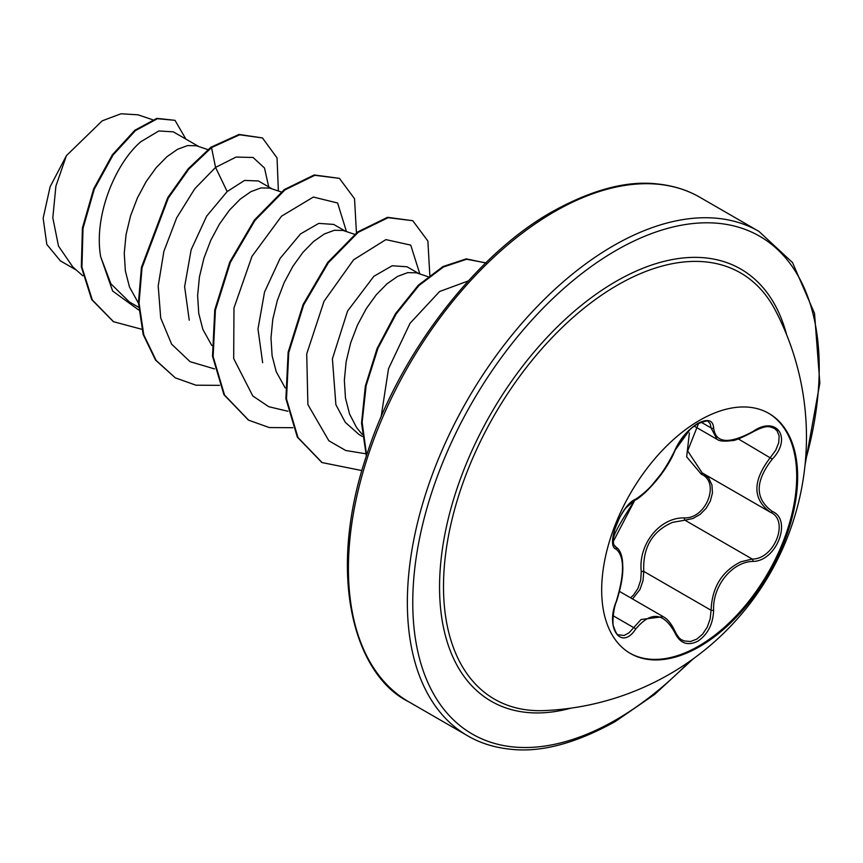 <?xml version="1.0" encoding="UTF-8"?>
<svg xmlns="http://www.w3.org/2000/svg" width="863" height="863" viewBox="0 0 863 863"><rect width="100%" height="100%" fill="white"/><g stroke="black" fill="none" stroke-linecap="round" stroke-linejoin="round"><path stroke-width="1.29" d="M768.469 413.194A138.565 80 -60 0 1 789.127 524.38A138.565 80 -60 0 1 698.728 646.053A138.565 80 -60 0 1 629.914 653.183M699.656 420.313A138.565 80 -60 0 1 768.944 413.453A138.565 80 -60 0 1 790.184 524.488A138.565 80 -60 0 1 699.656 646.592A138.565 80 -60 0 1 630.378 653.464A138.565 80 -60 0 1 609.138 542.428A138.565 80 -60 0 1 699.656 420.313M752.914 561.403C731.964 561.878 712.482 586.117 713.625 610.281C713.043 624.176 707.757 634.499 697.746 641.263C687.531 646.204 679.904 643.356 674.844 632.698C663.679 612.234 650.605 611.069 635.6 629.192C621.252 651.058 605.114 628.016 616.214 601.576C624.629 573.992 624.629 556.527 616.214 549.192C605.103 546.139 621.274 504.477 635.6 499.213A1.909 1.597 63.4 0 1 634.898 500.044C636.808 501.047 663.798 478.426 675.222 450.033C676.495 446.139 682.665 437.228 681.403 439.17L690.087 429.375L675.222 450.033A1.909 1.057 22.8 0 1 674.844 450.389C679.893 439.051 687.531 430.065 697.746 423.442C707.746 418.415 713.043 419.936 713.625 428.016C715.697 443.269 728.793 444.445 752.914 431.522C776.42 414.941 792.579 437.94 772.32 459.094C754.845 481.403 754.845 498.846 772.32 511.435C792.601 519.806 776.387 561.457 752.914 561.403A1.909 1.079 86 0 0 752.245 559.062C774.467 559.267 789.634 520.281 770.422 512.266L702.115 472.848L687.66 450.907L698.609 423.28M630.529 597.8L633.464 595.114L637.94 588.48L640.702 580.195L641.263 571.533C638.102 544.229 659.839 517.25 684.381 517.897A1.909 0.96 -91.4 0 0 684.92 520.195L672.622 522.342C652.32 531.101 642.698 547.455 643.755 571.392L643.032 580.648L639.968 589.494L632.568 598.976M681.953 639.936L684.186 640.961L690.454 641.511L696.808 639.127L702.579 634.186L707.196 627.239L710.163 618.954L711.08 610.27C712.007 587.325 721.953 571.166 740.929 561.77L752.245 559.062L684.92 520.195L692.924 518.49L700.109 514.391L706.074 508.393L710.346 501.058L712.45 493L711.964 484.995L708.696 478.113L704.154 474.003M618.458 634.812L624.132 635.47L629.03 632.795L641.069 619.505L663.226 616.678M708.34 421.813C709.17 420.173 705.503 420.885 697.369 423.96C691.49 427.768 686.754 432.072 683.14 436.861C680.519 439.968 677.876 444.359 675.222 450.033C672.083 457.778 664.931 468.997 662.568 472.104L649.375 488.296C644.737 493.356 639.904 497.261 634.898 500.044L626.214 507.671C623.345 510.734 618.372 519.785 619.537 517.789L614.672 529.548L613.194 536.527L613.086 541.867L634.898 500.044C614.229 531.748 614.251 535.082 613.162 539.256L613.636 544.434L615.945 547.077L614.931 546.495M684.381 517.897C706.193 518.911 720.422 482.234 701.339 474.24L686.668 456.829L689.386 432.924M544.413 710.583L544.413 710.583A246.095 142.082 -60 0 1 447.573 540.928A246.095 142.082 -60 0 1 617.52 285.103A246.095 142.082 -60 0 1 775.427 310.453A273.765 273.765 0 0 1 544.413 710.583M198.749 146.527L173.323 131.845L158.814 130.971L140.852 141.715C115.383 163.323 93.431 216.095 100.691 256.753L110.885 283.798L129.321 301.91L138.609 307.271M207.864 149.59L196.333 145.75L187.605 145.577L177.584 149.277L166.883 156.753L156.181 167.681L146.149 181.608L137.422 197.907L130.572 215.836L126.063 234.574L124.25 253.247L125.372 271.004L129.493 287.023L138.447 303.161M272.115 188.878L258.382 180.95L244.542 180.432L227.163 191.554L206.645 216.149L191.165 249.709L184.628 286.656L189.234 320.205M281.23 191.953L269.698 188.102L260.971 187.929L250.939 191.64L240.248 199.105L229.547 210.043L219.515 223.97L210.788 240.27L203.938 258.199L199.429 276.926L197.616 295.599L198.738 313.355L202.859 329.386L211.802 345.513M345.48 231.241L333.679 224.423L318.792 223.377L300.529 233.916L280.065 258.469L264.531 292.05L257.983 328.986L262.643 362.708M354.596 234.305L343.064 230.453L334.337 230.292L324.305 233.992L313.614 241.467L302.913 252.395L292.881 266.322L284.154 282.622L277.303 300.551L272.784 319.288L270.982 337.962L272.104 355.718L276.225 371.737L285.178 387.875M418.846 273.593L407.045 266.786L392.18 265.75L373.895 276.268L347.562 311.068L332.406 358.803L335.88 404.671L345.265 422.309L359.084 434.564L362.374 436.462M427.951 276.667L416.43 272.816L407.703 272.643L397.67 276.354L386.98 283.819L376.279 294.758L366.246 308.684L357.519 324.984L350.658 342.902L346.149 361.64L344.348 380.313L345.47 398.07L349.591 414.1L356.635 427.66L362.147 434.326M60.237 260.669L46.807 244.423L43.15 218.188L50.14 186.721L66.397 155.674L102.201 120.842L121.003 113.776L137.767 114.801M66.397 155.674L55.89 186.171L52.816 217.789L58.49 246.084L72.891 267.045L82.848 275.815M227.163 191.554L215.567 167.39L236.031 157.077L253.086 157.476L264.499 168.005L268.717 186.926M138.803 310.076L112.643 291.014L100.691 256.753M214.509 368.9L190.087 361.683L171.618 344.164L160.723 318.037L158.199 285.998L163.873 251.381L176.678 217.821L194.725 188.824L215.567 167.39L211.511 147.595L239.655 134.801L262.471 137.94L277.045 157.907L278.371 190.993M141.769 329.267L113.582 321.737L92.309 299.936L81.942 267.196L83.01 228.415L94.272 189.202L113.01 155.081L135.469 130.593L157.454 118.706L174.995 120.335L185.901 139.105M210.896 147.239L188.188 168.803L167.735 197.638L141.424 267.433L138.436 302.74L143.161 334.466L155.502 360.065L175.286 377.843L156.117 360.41L143.776 334.822L139.04 303.096L142.028 267.789L168.339 197.983L188.803 169.159L211.511 147.595L210.896 147.239L239.04 134.445L262.471 137.94M113.269 321.565L91.694 299.58L81.338 266.85L82.395 228.059L93.668 188.846L112.406 154.725L134.855 130.248L156.839 118.35L174.995 120.335M346.462 231.564L337.606 202.999L313.345 197.055L281.532 216.192L251.996 256.333L233.97 307.972L233.69 358.587L252.783 395.944L268.727 406.7L287.875 411.252M419.828 273.927L410.734 245.114L385.912 239.612L353.593 259.806L324.035 301.284L306.721 353.906L307.886 404.596L328.868 440.777L345.718 450.486L365.675 453.755M468.329 280.906L439.58 291.532L410.011 323.334L388.512 368.728L381.101 416.98M175.286 377.843L195.955 385.2L219.482 385.351M356.441 232.859L354.531 198.717L339.429 178.361L314.801 175.308L284.909 189.925L255.006 220.389L230.356 262.46L215.405 310.13L213.118 356.559L224.553 395.071L248.663 420.195L269.332 427.563L292.859 427.703M429.806 275.211L427.886 241.057L412.762 220.701L388.123 217.681L358.221 232.32L328.328 262.805L303.69 304.887L288.749 352.568L286.494 398.986L297.951 437.476L322.082 462.579L361.899 470.572M485.793 262.859L466.592 259.245L443.453 266.98L418.987 285.502L396.279 313.776L377.972 348.221L366.139 385.578L362.147 422.374L366.613 455.254M339.429 178.361L314.186 174.962L284.294 189.58L254.402 220.033L229.741 262.104L214.79 309.785L212.514 356.203L223.949 394.715L248.361 420.022M412.762 220.701L387.509 217.325L357.616 231.974L327.724 262.449L303.075 304.531L288.145 352.212L285.88 398.63L297.336 437.12L321.77 462.406M486.117 263.042L466.247 258.868L442.967 266.559L418.318 285.2L395.459 313.733L377.099 348.49L365.329 386.139L361.543 423.14L366.344 456.063M641.263 571.533L643.755 571.392L711.08 610.27A1.909 0.539 -0.3 0 0 713.625 610.281M702.946 473.323A1.909 1.133 -61.9 0 0 701.339 474.24M772.32 511.435A1.909 1.262 117.9 0 1 770.465 512.288A1.909 1.262 117.9 0 1 770.422 512.266C752.396 499.17 752.396 480.885 770.422 457.433L775.697 450.27L778.717 442.784L779.149 436.031L777.067 430.81L774.154 428.242M752.914 431.522L752.87 431.964C741.144 438.124 734.197 440.982 732.051 440.562C724.284 441.629 719.267 441.198 717.013 439.245L711.08 427.94L710.087 423.506L708.34 421.824M772.32 459.094L738.307 438.889M713.625 428.016A1.909 1.543 -179.4 0 1 711.08 427.94L701.09 422.169M635.6 499.213C650.616 489.515 663.701 473.237 674.844 450.389M615.06 546.592L615.502 546.851A1.909 1.769 115.6 0 1 616.214 549.192M615.945 547.077C619.526 549.202 621.727 554.024 622.547 561.565L622.816 567.25C623.01 576.387 620.864 587.897 616.365 601.781L616.214 601.576M613.172 615.772L633.647 627.584A1.909 0.982 35.2 0 1 635.6 629.192M663.216 616.732L663.216 616.732C667.412 618.782 671.414 623.744 675.222 631.651A1.909 1.036 157.4 0 1 674.844 632.698M570.982 708.145A249.526 144.067 -60 0 1 441.025 559.968A249.526 144.067 -60 0 1 615.999 281.414A249.526 144.067 -60 0 1 786.603 334.671M689.58 661.436A287.411 165.944 -60 0 1 615.999 719.828A287.411 165.944 -60 0 1 412.762 602.493A287.411 165.944 -60 0 1 615.999 250.486A287.411 165.944 -60 0 1 805.449 460.734M408.728 701.781L467.681 735.815A291.241 168.145 -60 0 1 423.032 502.439A291.241 168.145 -60 0 1 613.291 245.804A291.241 168.145 -60 0 1 758.911 231.37L699.969 197.336A291.241 168.145 120 0 0 554.348 211.769A291.241 168.145 120 0 0 364.089 468.404A291.241 168.145 120 0 0 408.728 701.781C355.502 675.686 325.556 577.423 366.473 455.675C398.469 354.607 475.901 254.315 552.439 211.575C592.18 189.58 627.174 180.378 657.423 183.959C673.323 185.61 687.509 190.076 699.969 197.336M619.515 591.435L663.011 616.549M467.681 735.815C480.206 743.129 494.488 747.595 510.508 749.224C540.691 752.719 575.599 743.507 615.211 721.576L654.661 694.402L693.075 658.944M152.546 119.698L137.789 114.725M60.183 260.755L76.332 270.076M113.582 321.737L112.967 321.392M248.059 419.85L248.663 420.195M321.468 462.234L322.082 462.579M805.039 465.006L819.85 383.14L814.532 313.409L792.514 262.568L758.911 231.37M694.111 426.095L716.7 439.127M752.87 431.964C768.437 423.517 770.379 427.498 774.197 428.275L774.197 428.275M616.365 601.781C613.399 607.94 612.072 624.596 613.625 626.527C615.664 632.46 617.272 635.233 618.48 634.823L618.48 634.823M675.222 631.651C677.628 636.419 679.871 639.192 681.975 639.947L681.975 639.947M769.613 511.813L770.939 512.546"/></g></svg>
